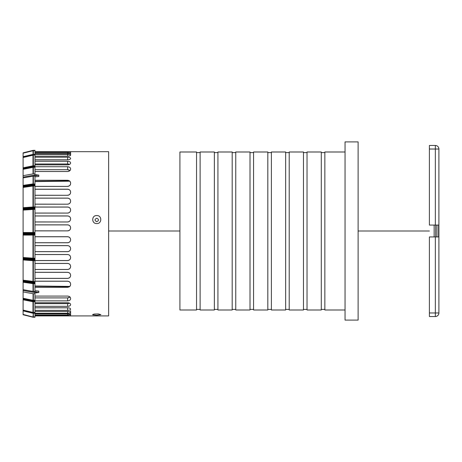 <?xml version="1.0" encoding="UTF-8"?>
<svg xmlns="http://www.w3.org/2000/svg" width="462" height="462" viewBox="0 0 462 462"><rect width="100%" height="100%" fill="white"/><g stroke="black" fill="none" stroke-linecap="round" stroke-linejoin="round"><path stroke-width="0.69" d="M34.979 208.795L33.276 208.795A1.161 0.358 180 0 0 33.091 208.801L33.021 208.264L34.979 208.258L34.979 233.541L33.021 233.541L33.091 233.027L34.979 233.027M34.979 235.077L33.345 235.077L33.021 234.055L34.979 234.061L34.979 259.344L33.021 259.332L33.091 258.795A1.161 0.358 0 0 0 33.276 258.807L34.979 258.807M34.979 236.723L67.648 236.723C69.456 236.902 70.443 237.89 70.622 239.691L70.622 239.784C70.443 241.586 69.456 242.573 67.648 242.752L34.979 242.752M34.979 245.617L67.648 245.617C69.467 245.807 70.455 246.8 70.622 248.596L70.622 248.7C70.455 250.491 69.462 251.478 67.648 251.663L34.979 251.663M34.979 254.516L67.648 254.516C69.479 254.718 70.472 255.717 70.622 257.501L70.622 257.623C70.467 259.39 69.479 260.377 67.648 260.574L34.979 260.574M34.979 263.409L67.648 263.409C69.508 263.64 70.501 264.639 70.622 266.401L70.622 266.539C70.495 268.283 69.502 269.265 67.648 269.485L34.979 269.485M34.979 272.297L67.648 272.297C69.548 272.574 70.536 273.573 70.622 275.3L70.622 275.462C70.53 277.16 69.537 278.141 67.648 278.401L34.979 278.401M34.979 281.185L67.648 281.185C69.6 281.514 70.588 282.519 70.622 284.194L70.622 284.384C70.582 286.03 69.589 287.006 67.648 287.312L34.979 287.312M34.979 290.794L38.733 291.106L38.848 292.492L34.979 292.92L34.979 301.166L33.021 301.137L33.091 300.716A1.161 0.941 0 0 0 33.276 300.739L34.979 300.739M34.979 296.09L67.648 296.09C69.589 296.373 70.582 297.176 70.622 298.492L70.622 298.643C70.588 299.913 69.6 300.658 67.648 300.872L34.979 300.872M34.979 302.754L67.648 302.754C69.537 302.939 70.53 303.54 70.622 304.568L70.622 304.666C70.536 305.648 69.548 306.208 67.648 306.335L34.979 306.335M34.979 307.761L67.648 307.761C69.502 307.883 70.495 308.333 70.622 309.113L70.622 309.17C70.501 309.91 69.508 310.32 67.648 310.395L34.979 310.395M34.979 311.434L67.648 311.434C69.479 311.515 70.467 311.833 70.622 312.393L70.622 312.428C70.472 312.947 69.485 313.224 67.648 313.265L34.979 313.265L33.021 313.057L33.091 312.762A1.161 1.109 0 0 0 33.276 312.786L34.979 312.786L34.979 313.092M34.979 313.952L67.648 313.952C69.462 314.01 70.455 314.206 70.622 314.558L67.648 315.067L34.979 315.067M34.979 315.431L70.622 315.702L34.979 315.869M68.301 307.796L67.648 307.761M34.979 303.609L67.648 303.609L69.583 303.205L69.127 303.003M68.578 302.847L67.648 302.754M69.595 296.696L69.092 296.408M68.538 296.206L67.695 296.09M34.979 315.921L108.634 315.921L108.634 151.68L34.979 151.68M68.538 171.396L69.092 171.194M69.595 170.9L69.97 170.582M68.578 164.749L69.127 164.593M34.979 151.732L70.622 151.894L34.979 152.171M34.979 152.535L67.648 152.535L70.622 153.043C70.455 153.39 69.462 153.592 67.648 153.644L34.979 153.644M34.979 150.652L33.345 150.652L33.316 150.341L34.979 150.341L34.979 154.348L67.648 154.337C69.479 154.377 70.472 154.655 70.622 155.174L70.622 155.209C70.467 155.769 69.479 156.087 67.648 156.168L34.979 156.168M34.979 157.201L67.648 157.201C69.508 157.282 70.501 157.686 70.622 158.426L70.622 158.489C70.495 159.269 69.502 159.719 67.648 159.84L34.979 159.84M34.979 161.261L67.648 161.261C69.548 161.394 70.536 161.948 70.622 162.936L70.622 163.034C70.53 164.056 69.537 164.663 67.648 164.847L34.979 164.847M34.979 166.73L67.648 166.73C69.6 166.944 70.588 167.689 70.622 168.959L70.622 169.109C70.582 170.426 69.589 171.229 67.648 171.512L34.979 171.512M34.979 167.284L33.345 167.284L33.276 166.863A1.161 0.941 180 0 0 33.091 166.88L33.021 166.464L34.979 166.435L34.979 174.682L38.848 175.11L38.641 176.53L34.979 176.802M34.979 180.284L67.648 180.284C69.589 180.596 70.582 181.572 70.622 183.212L70.622 183.408C70.588 185.083 69.6 186.088 67.648 186.417L34.979 186.417M34.979 189.201L67.648 189.201C69.537 189.46 70.53 190.436 70.622 192.14L70.622 192.302C70.536 194.028 69.548 195.028 67.648 195.299L34.979 195.299M34.979 198.117L67.648 198.117C69.502 198.337 70.495 199.318 70.622 201.062L70.622 201.201C70.501 202.962 69.508 203.956 67.648 204.192L34.979 204.192M34.979 207.028L67.648 207.028C69.479 207.224 70.467 208.212 70.622 209.979L70.622 210.1C70.472 211.885 69.485 212.878 67.648 213.086L34.979 213.086M34.979 215.939L67.648 215.939C69.462 216.124 70.455 217.111 70.622 218.896L70.622 219.005C70.455 220.801 69.467 221.795 67.648 221.979L34.979 221.979M34.979 224.85L67.648 224.85C69.456 225.023 70.443 226.016 70.622 227.812L70.622 227.905C70.443 229.712 69.456 230.7 67.648 230.879L34.979 230.879M96.754 315.28L92.775 314.865L92.666 314.541L94.236 314.05L98.331 313.935L100.912 314.668L96.754 315.28M96.754 223.556C91.407 223.827 91.407 215.252 96.754 215.563C102.102 215.252 102.102 223.827 96.754 223.556M96.754 221.691C99.035 220.57 99.053 219.415 96.818 218.22C94.462 219.335 94.444 220.49 96.754 221.691M70.443 228.881L70.172 229.429M69.727 229.989L69.323 230.324M68.567 230.694L67.648 230.838C69.456 230.659 70.443 229.666 70.622 227.864C70.443 226.057 69.456 225.069 67.648 224.89L34.979 224.89M68.463 225.006L69.127 225.283M69.502 225.537L70.039 226.097M70.299 226.519L70.536 227.16M68.474 221.824L67.648 221.939C69.467 221.748 70.455 220.755 70.622 218.959L70.559 219.548M70.363 220.166L70.103 220.64M68.474 216.095L69.167 216.395M69.433 216.574L70.051 217.198M70.311 217.625L70.542 218.272M70.611 210.274L70.547 210.707M70.328 211.342L70.085 211.763M69.658 212.254L69.092 212.67M68.497 212.918L67.648 213.046C69.485 212.832 70.472 211.839 70.622 210.06M68.497 207.195L69.092 207.438M69.606 207.802L70.201 208.512M70.409 208.928L70.617 209.967M70.622 201.161L70.559 201.75M70.449 202.154L70.022 202.957M69.716 203.303L69.208 203.702M68.595 203.99L67.648 204.146C69.514 203.909 70.501 202.91 70.622 201.155M68.526 198.29L69.109 198.544M69.519 198.816L70.039 199.359M70.461 200.156L70.559 200.525M70.617 201.028L70.622 201.109C70.495 199.37 69.508 198.389 67.648 198.158L34.979 198.158M68.567 195.108L67.648 195.253C69.554 194.976 70.542 193.971 70.622 192.256L70.588 192.694M70.282 193.642L70.091 193.959M69.849 194.271L69.109 194.866M68.59 189.403L69.144 189.651M69.826 190.188L70.103 190.529M70.513 191.412L70.588 191.759M68.578 186.215L67.648 186.365C69.612 186.024 70.599 185.019 70.622 183.356L70.599 183.726M70.397 184.5L69.97 185.233M69.693 185.545L69.144 185.955M70.334 182.016L70.576 182.75M68.578 169.808L69.138 169.999M68.567 164.074L69.104 164.201M68.301 159.806L34.979 159.771M69.583 164.391L67.648 163.993L34.979 163.993M69.987 170.565L67.648 169.698L34.979 169.698M70.622 183.264C70.588 181.63 69.6 180.659 67.648 180.342L34.979 180.342M34.979 186.365L67.648 186.417M70.622 192.186C70.536 190.494 69.543 189.512 67.648 189.253L34.979 189.253M34.979 195.253L67.648 195.299M34.979 204.146L67.648 204.192M70.622 210.025C70.472 208.258 69.479 207.271 67.648 207.068L34.979 207.068M34.979 213.046L67.648 213.086M70.622 218.942C70.455 217.152 69.462 216.164 67.648 215.979L34.979 215.979M34.979 221.939L67.648 221.979M34.979 230.838L67.648 230.879M34.979 242.712L67.648 242.712C69.456 242.533 70.443 241.545 70.622 239.743C70.443 237.93 69.456 236.942 67.648 236.763L34.979 236.763M70.559 248.054L70.622 248.637C70.455 246.841 69.467 245.848 67.648 245.663L34.979 245.663M34.979 251.623L67.648 251.623C69.462 251.438 70.455 250.45 70.622 248.66M70.622 257.542C70.472 255.763 69.485 254.764 67.648 254.556L34.979 254.556M34.979 260.528L67.648 260.528C69.479 260.331 70.472 259.344 70.622 257.577L70.409 258.674M70.622 266.447C70.501 264.691 69.514 263.692 67.648 263.455L34.979 263.455M34.979 269.438L67.648 269.438C69.508 269.213 70.495 268.231 70.622 266.493L70.617 266.568M70.622 275.346C70.542 273.625 69.554 272.626 67.648 272.343L34.979 272.343M34.979 278.349L67.648 278.349C69.543 278.084 70.536 277.108 70.622 275.41M70.622 284.245C70.599 282.582 69.612 281.577 67.648 281.237L34.979 281.237M34.979 287.26L67.648 287.26C69.6 286.942 70.588 285.966 70.622 284.332M34.979 297.903L67.648 297.903L69.987 297.037M34.979 307.825L68.307 307.796M69.104 303.395L68.567 303.528M69.138 297.603L68.578 297.794M70.576 284.846L70.334 285.585M67.648 281.185L68.578 281.387M69.144 281.641L69.693 282.057M69.97 282.363L70.397 283.102M70.599 283.876L70.622 284.211M70.588 275.837L70.513 276.189M70.103 277.073L69.826 277.408M69.144 277.951L68.59 278.199M67.648 272.297L68.567 272.493M69.109 272.73L69.849 273.325M70.091 273.643L70.282 273.954M70.588 274.907L70.622 275.312M70.559 267.076L70.461 267.446M70.039 268.243L69.519 268.786M69.109 269.057L68.526 269.306M67.648 263.409L68.595 263.611M69.208 263.9L69.716 264.293M70.022 264.645L70.449 265.448M70.559 265.852L70.622 266.395M70.201 259.09L69.606 259.8M69.092 260.158L67.648 260.574M67.648 254.516L68.497 254.683M69.092 254.932L69.658 255.342M70.085 255.833L70.328 256.254M70.547 256.895L70.611 257.328M70.542 249.324L70.311 249.977M70.051 250.398L69.433 251.028M69.167 251.207L68.474 251.501M67.648 245.617L68.474 245.778M70.103 246.962L70.363 247.436M70.536 240.442L70.299 241.083M70.039 241.505L69.502 242.065M69.127 242.313L68.463 242.596M67.648 236.723L68.567 236.908M69.323 237.277L69.727 237.612M70.172 238.167L70.443 238.721M23.1 264.483L23.1 271.148M23.1 177.934L23.1 177.119L23.1 177.934M34.979 173.885L33.345 173.862A1.184 0.907 -178.4 0 0 33.056 173.885L23.1 175.67L23.1 161.226L23.1 177.119L36.579 174.7M33.091 185.476L33.021 184.973L34.979 184.956L34.979 185.961L33.345 185.961L33.276 185.464A1.161 0.681 180 0 0 33.091 185.476L33.01 184.557L23.1 186.013L23.1 185.372L33.056 183.911L33.056 176.178A1.184 0.762 -1.3 0 1 33.345 176.155L34.979 176.132L34.979 184.534L33.021 184.557L33.091 184.222A1.161 0.681 0 0 1 33.276 184.211L34.979 184.211M34.979 184.956L34.979 184.534M34.979 185.961L34.979 207.767L33.021 207.779L33.091 207.328A1.161 0.358 0 0 1 33.276 207.322L34.979 207.322M34.979 208.258L34.979 207.767M34.979 234.061L34.979 233.541M34.979 259.835L34.979 260.712L33.345 260.712L33.276 260.279A1.161 0.358 180 0 1 33.091 260.273L33.021 259.823L34.979 259.835L34.979 259.344M34.979 260.712L34.979 282.646L33.021 282.628L33.091 282.12A1.161 0.681 0 0 0 33.276 282.138L34.979 282.138M34.979 283.062L34.979 283.708L33.345 283.708L33.276 283.391A1.161 0.681 180 0 1 33.091 283.379L33.021 283.044L34.979 283.062L34.979 282.646M34.979 283.708L34.979 291.464L33.345 291.447A1.184 0.762 -178.7 0 1 33.056 291.418L23.1 289.697L23.1 281.589L33.021 283.044L33.091 282.12M34.979 301.472L34.979 301.825L33.276 301.651A1.161 0.941 180 0 1 33.091 301.628L34.979 301.472L34.979 301.166M34.979 301.825L34.979 312.786M34.979 313.253L33.345 313.253L33.345 316.949L34.979 316.949L34.979 317.255L32.981 317.215L23.1 314.749L23.1 310.868L32.993 313.259L34.979 313.3L34.979 316.949M34.979 154.51L34.979 155.117L33.276 154.816A1.161 1.109 180 0 0 33.091 154.834L33.021 154.539L34.979 154.51L33.091 154.354M34.979 155.117L34.979 166.129L33.091 165.968A1.161 0.941 0 0 1 33.276 165.95L34.979 165.95M34.979 166.435L34.979 166.129M70.622 313.542L70.622 314.558L70.622 313.542M70.622 312.428L70.622 315.708M70.622 312.15L70.622 310.764L70.622 312.15M33.091 301.628L33.021 301.137L23.1 299.139L23.1 298.279L33.056 300.288L33.056 293.716L23.1 291.926L23.1 288.484M33.056 293.716A1.184 0.907 -1.6 0 0 33.345 293.74L33.345 300.317L34.979 300.317M34.979 293.716L33.345 293.74M33.056 176.178L23.1 177.905L23.1 177.119M70.622 155.174L70.622 151.894M70.622 154.06L70.622 153.043M23.1 299.567L23.1 290.777M23.1 286.238L23.1 280.267M23.1 186.013L23.1 186.429L33.01 184.979M23.1 185.372L23.1 177.905M23.1 175.67L23.1 168.463L33.021 166.464L33.091 165.968M33.01 166.164L23.1 168.162L23.1 168.463M23.1 168.162L23.1 156.895L33.01 154.36M33.01 154.383L23.1 156.895M32.981 154.389L23.1 156.687L23.1 152.853L33.114 150.358M33.091 313.242L23.1 310.868L32.981 313.207M23.1 310.707L23.1 299.44L33.01 301.438M23.1 299.139L23.1 299.44M23.1 298.279L23.1 291.926M33.01 282.623L23.1 281.173L23.1 281.589M23.1 281.173L23.1 259.061L33.021 259.823L33.091 258.795M33.01 259.332L23.1 258.57L23.1 259.061M23.1 258.57L23.1 234.061L33.01 234.061L33.091 233.027M33.01 233.541L23.1 233.541L23.1 234.061M23.1 233.541L23.1 209.032L33.01 208.27L33.091 207.328M33.01 207.779L23.1 208.541L23.1 209.032M23.1 208.541L23.1 186.429M23.1 314.593L33.108 317.238M23.1 314.431L33.31 317.105L34.979 317.105L33.345 317.255M23.1 310.089L33.079 312.456L34.979 312.485M33.345 313.092L33.345 301.825L23.1 299.786M23.1 298.706L33.021 300.704L33.345 300.317L33.345 301.166M33.345 291.447L33.345 283.708L23.1 282.23M23.1 280.163L34.979 281.641M33.345 282.646L33.345 260.712L23.1 259.933M23.1 257.501L34.979 258.281M33.345 259.344L33.345 235.077L23.1 235.077M23.1 232.519L34.979 232.519M34.979 209.321L23.1 210.1M23.1 207.669L34.979 206.889M33.345 207.767L33.345 185.961L23.1 187.439M23.1 185.684L34.979 183.893M33.345 173.862L33.345 167.284L23.1 169.317M23.1 167.816L33.079 165.8L34.979 165.777M33.345 166.129L33.345 155.117L23.1 157.507M34.979 154.348L33.345 154.348L33.345 150.652L23.1 153.17M33.091 166.88L23.1 168.896M23.1 167.983L33.079 165.8M33.091 154.834L23.1 157.201M34.979 150.497L33.276 150.497A1.161 1.161 175.7 0 0 33.091 150.52L33.01 150.381M33.021 150.381L33.091 150.52A1.161 1.161 175.7 0 1 33.276 150.497L33.322 150.652M33.276 313.265L33.021 317.221M23.1 310.395L33.091 312.762M33.079 301.796L23.1 299.619M32.981 301.132L33.091 300.716M33.091 283.379L23.1 281.912M23.1 280.659L33.05 282.12L33.079 281.624M33.091 260.273L23.1 259.505M23.1 258.027L33.021 258.795L33.079 258.27M33.091 234.575L23.1 234.575M23.1 233.027L33.05 233.027L33.079 232.519M23.1 208.096L33.021 207.334L33.079 206.895M33.091 208.801L23.1 209.575M33.079 185.978L33.05 185.481L23.1 186.943M32.981 184.563L33.091 184.222M33.276 184.211L33.322 183.893M33.01 184.557L33.079 183.911M33.322 185.961L33.276 185.464M33.276 207.322L33.322 206.889M33.322 209.321L33.276 208.795M33.079 209.332L33.01 208.27M33.276 233.027L33.322 232.519M33.322 235.077L33.276 234.575M33.079 235.077L33.01 234.061M33.276 258.807L33.322 258.281M33.322 260.712L33.276 260.279M33.079 260.701L33.01 259.823M33.276 282.138L33.322 281.641M33.322 283.708L33.276 283.391M33.079 283.691L33.01 283.039M33.276 300.739L33.322 300.317M33.01 301.137L33.079 300.294M33.276 312.786L33.322 312.485M33.01 313.057L33.079 312.456M33.01 317.221L33.079 316.92M33.322 155.117L33.276 154.337M33.276 154.816L33.316 154.51M33.079 155.145L33.01 154.545M33.322 167.284L33.276 166.863M33.079 167.308L33.01 166.464M358.114 141.898L358.114 320.102L345.05 320.102L345.05 141.898L358.114 141.898M307.034 310.002L307.034 151.998L321.286 151.998L321.286 310.002L307.034 310.002M303.47 310.002L303.47 151.998L289.212 151.998L289.212 310.002L303.47 310.002M285.649 310.002L285.649 151.998L271.39 151.998L271.39 310.002L285.649 310.002M267.827 310.002L267.827 151.998L253.574 151.998L253.574 310.002L267.827 310.002M250.006 310.002L250.006 151.998L235.753 151.998L235.753 310.002L250.006 310.002M232.19 310.002L232.19 151.998L217.931 151.998L217.931 310.002L232.19 310.002M214.368 310.002L214.368 151.998L200.11 151.998L200.11 310.002L214.368 310.002M196.546 310.002L196.546 151.998L179.914 151.998L179.914 310.002L196.546 310.002M345.05 310.002L324.85 310.002L324.85 151.998L345.05 151.998M435.337 145.466L435.337 149.03L438.9 149.03A3.563 3.563 0 0 0 435.337 145.466L429.394 145.466L429.394 225.058L438.6 225.058L438.6 236.942L435.337 236.942L435.337 316.534A3.563 3.563 0 0 0 438.9 312.97A3.563 3.563 0 0 1 435.337 316.534L429.394 316.534L429.394 312.97L438.9 312.97L438.9 149.03A3.563 3.563 0 0 0 438.6 147.597M436.965 236.942L436.965 225.058M435.337 236.942L429.394 236.942L429.394 312.97M434.147 225.058L434.147 236.942M108.634 231L179.914 231M358.114 231L429.394 231M33.345 233.541L33.345 208.258M67.648 315.431L67.648 315.869M67.648 313.952L67.648 315.067M67.648 311.434L67.648 313.265M67.648 307.825L67.648 310.395M67.648 303.609L67.648 306.335M67.648 297.903L67.648 300.872M36.579 292.902L23.1 290.483M28.02 290.546L38.848 292.492M38.848 291.239L36.4 290.817M36.4 176.784L38.848 176.363M38.848 175.11L28.02 177.05M67.648 169.698L67.648 166.73M67.648 163.993L67.648 161.261M67.648 159.771L67.648 157.201M67.648 156.168L67.648 154.337M67.648 153.644L67.648 152.535M67.648 152.171L67.648 151.732M69.675 286.642L34.979 286.226M33.345 176.155L33.345 184.534M34.979 181.375L69.675 180.96M33.056 291.418L32.981 283.039M33.056 173.885L32.981 166.47M32.981 313.051L32.981 301.432M32.981 282.623L32.981 259.823M32.981 259.332L32.981 234.061M32.981 233.541L32.981 208.27M32.981 207.779L32.981 184.979M32.981 166.164L32.981 154.551M33.345 154.302L33.05 154.331L33.021 150.537L23.1 153.009M33.31 301.166L33.31 301.472M33.31 282.646L33.31 283.062M33.31 184.54L33.31 184.956M33.31 166.129L33.31 166.435M33.31 259.344L33.31 259.835M33.31 233.541L33.31 234.055M33.31 207.767L33.31 208.252M34.979 166.863L33.345 166.863L33.345 166.435M34.979 154.816L33.345 154.816L33.345 154.51M34.979 301.651L33.345 301.472M34.979 283.391L33.345 283.391L33.345 283.062M34.979 260.279L33.345 260.279L33.345 259.835M34.979 234.575L33.345 234.575L33.345 234.061M34.979 185.464L33.345 185.464L33.345 184.956M33.021 150.537L23.1 152.853M429.394 149.03L435.337 149.03L435.337 225.058M435.631 236.942L435.631 225.058M34.979 181.601L69.681 181.185M34.979 285.995L69.681 286.411M307.034 152.593L303.47 152.593M307.034 309.407L303.47 309.407M289.212 152.593L285.649 152.593M289.212 309.407L285.649 309.407M271.39 152.593L267.827 152.593M271.39 309.407L267.827 309.407M253.574 152.593L250.006 152.593M253.574 309.407L250.006 309.407M235.753 152.593L232.19 152.593M235.753 309.407L232.19 309.407M217.931 152.593L214.368 152.593M217.931 309.407L214.368 309.407M200.11 152.593L196.546 152.593M200.11 309.407L196.546 309.407M324.85 152.593L321.286 152.593M324.85 309.407L321.286 309.407"/></g></svg>
